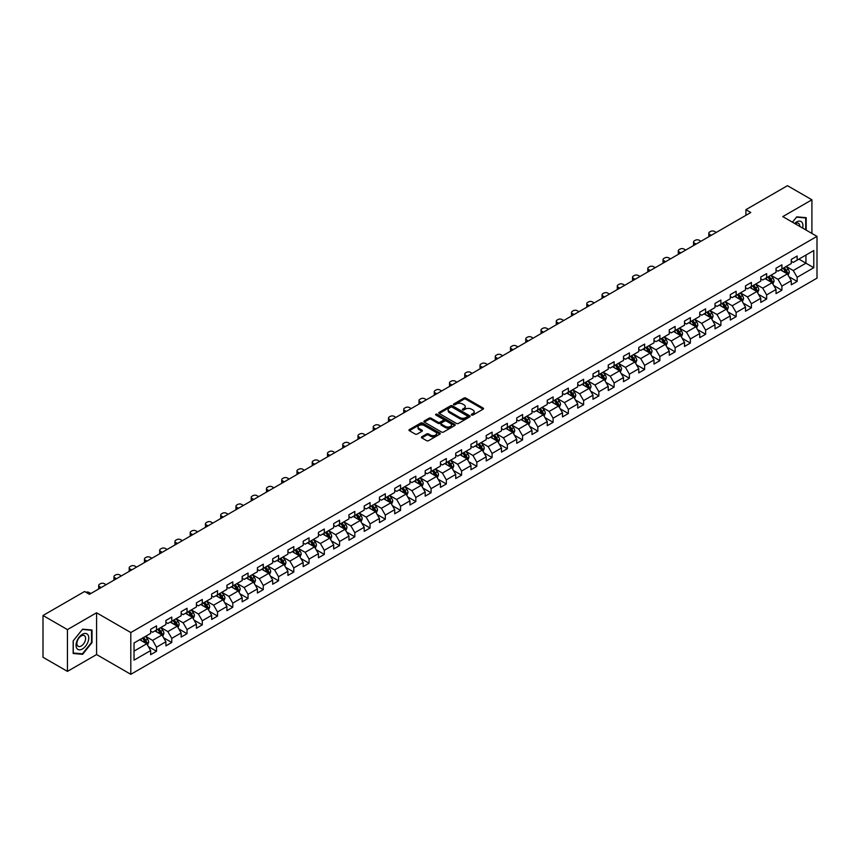 <?xml version="1.0" encoding="UTF-8"?>
<svg xmlns="http://www.w3.org/2000/svg" width="860" height="860" viewBox="0 0 860 860"><rect width="100%" height="100%" fill="white"/><g stroke="black" fill="none" stroke-linecap="round" stroke-linejoin="round"><path stroke-width="1.29" d="M471.581 415.058A0.946 0.548 0 0 0 472.925 415.058L483.127 409.166A1.355 0.785 0 0 0 483.524 408.618A1.355 0.785 0 0 0 483.127 408.059L465.851 398.083A1.355 0.785 0 0 0 463.927 398.083L453.736 403.974A0.946 0.548 0 0 0 455.08 404.748L456.391 403.985A4.343 2.505 0 0 1 462.54 403.985L463.981 404.823A4.343 2.505 0 0 1 465.249 406.597A4.343 2.505 0 0 1 463.981 408.371L462.659 409.123A0.946 0.548 0 0 0 464.002 409.908L465.325 409.145A4.343 2.505 0 0 1 471.463 409.145L472.903 409.973A4.343 2.505 0 0 1 474.172 411.746A4.343 2.505 0 0 1 472.903 413.52L471.581 414.284A0.946 0.548 0 0 0 471.581 415.058L471.581 414.284M421.798 436.762A1.355 0.785 0 0 0 421.4 437.321A1.355 0.785 0 0 0 421.798 437.869L426.646 440.675A1.355 0.785 0 0 0 428.56 440.675L439.89 434.128A1.355 0.785 0 0 0 440.288 433.58A1.355 0.785 0 0 0 439.89 433.021L422.615 423.045A1.355 0.785 0 0 0 420.69 423.045L409.371 429.591A1.355 0.785 0 0 0 408.973 430.14A1.355 0.785 0 0 0 409.371 430.699L415.219 434.074A1.355 0.785 0 0 0 417.143 434.074L421.991 431.279A1.355 0.785 0 0 0 422.389 430.72A1.355 0.785 0 0 0 421.991 430.172L419.089 428.495A3.633 2.096 0 0 1 418.024 427.012A3.633 2.096 0 0 1 420.26 425.077A3.633 2.096 0 0 1 424.216 425.528L435.59 432.096A3.633 2.096 0 0 1 436.654 433.58A3.633 2.096 0 0 1 434.418 435.515A3.633 2.096 0 0 1 430.462 435.063L428.56 433.967A1.355 0.785 0 0 0 426.646 433.967L421.798 436.762L421.798 437.869M96.578 612.782L67.445 629.606L43 615.502L43 657.276L67.445 671.38L96.578 654.557L130.806 674.315L130.806 632.541L96.578 612.782L96.578 654.557M811.915 233.436L811.915 199.789L782.783 216.612L817 236.371L130.806 632.541M811.915 199.789L787.47 185.685L745.921 209.668L745.921 215.322M43 615.502L84.559 591.508L89.44 594.324L750.801 212.495L745.921 209.668M456.488 423.442A1.355 0.785 0 0 0 458.412 423.442L469.732 416.896A1.355 0.785 0 0 0 470.13 416.347A1.355 0.785 0 0 0 469.732 415.788L452.457 405.812A1.355 0.785 0 0 0 450.543 405.812L439.213 412.359A1.355 0.785 0 0 0 438.815 412.908A1.355 0.785 0 0 0 439.213 413.466L456.488 423.442M436.289 415.262A0.946 0.548 0 0 1 437.245 415.391L437.245 414.262L454.811 424.41A1.355 0.785 0 0 1 455.209 424.958A1.355 0.785 0 0 1 454.811 425.517L443.491 432.053A1.355 0.785 0 0 1 441.567 432.053L424.292 422.077L429.14 419.304L429.14 418.175L424.292 420.97A1.355 0.785 0 0 0 423.894 421.529A1.355 0.785 0 0 0 424.292 422.077L424.292 420.97M429.14 419.304A1.355 0.785 0 0 1 431.053 419.304L431.053 418.175A1.355 0.785 0 0 0 429.14 418.175M431.053 418.175L438.062 422.217A1.355 0.785 0 0 0 439.987 422.217L443.201 420.357A1.355 0.785 0 0 0 443.599 419.809A1.355 0.785 0 0 0 443.201 419.25L435.902 415.047A0.946 0.548 0 0 1 437.245 414.262M130.806 674.315L817 278.145L817 236.371M148.35 646.57L156.52 651.289L156.52 647.171L165.905 641.743L165.905 645.871L171.774 642.484L171.774 638.356L181.159 632.938L181.159 637.067L187.028 633.669L187.028 629.552L196.413 624.134L196.413 628.251L202.283 624.865L202.283 620.748L211.667 615.33L211.667 619.447L217.526 616.061L217.526 611.944L226.922 606.526L226.922 610.643L232.78 607.257L232.78 603.139L242.176 597.711L242.176 601.839L248.035 598.452L248.035 594.324L257.419 588.907L257.419 593.034L263.289 589.648L263.289 585.52L272.674 580.102L272.674 584.22L278.543 580.833L278.543 576.716L287.928 571.298L287.928 575.415L293.798 572.029L293.798 567.912L303.182 562.494L303.182 566.611L309.052 563.225L309.052 559.107L318.437 553.679L318.437 557.807L324.306 554.42L324.306 550.292L333.691 544.875L333.691 549.002L339.56 545.616L339.56 541.488L348.945 536.07L348.945 540.188L354.815 536.801L354.815 532.684L364.199 527.266L364.199 531.383L370.058 527.997L370.058 523.88L379.454 518.462L379.454 522.579L385.312 519.193L385.312 515.075L394.708 509.658L394.708 513.775L400.566 510.388L400.566 506.26L409.951 500.842L409.951 504.971L415.821 501.584L415.821 497.456L425.206 492.038L425.206 496.156L431.075 492.769L431.075 488.652L440.46 483.234L440.46 487.351L446.329 483.965L446.329 479.848L455.714 474.43L455.714 478.547L461.583 475.161L461.583 471.043L470.968 465.625L470.968 469.743L476.838 466.356L476.838 462.228L486.222 456.81L486.222 460.938L492.092 457.552L492.092 453.424L501.477 448.006L501.477 452.134L507.346 448.737L507.346 444.62L516.731 439.202L516.731 443.319L522.59 439.933L522.59 435.816L531.985 430.398L531.985 434.515L537.844 431.129L537.844 427.012L547.24 421.594L547.24 425.711L553.098 422.325L553.098 418.207L562.483 412.779L562.483 416.906L568.353 413.52L568.353 409.392L577.737 403.974L577.737 408.102L583.607 404.705L583.607 400.588L592.991 395.17L592.991 399.287L598.861 395.901L598.861 391.784L608.246 386.366L608.246 390.483L614.115 387.097L614.115 382.979L623.5 377.562L623.5 381.679L629.37 378.292L629.37 374.175L638.754 368.746L638.754 372.875L644.624 369.488L644.624 365.36L654.008 359.942L654.008 364.07L659.878 360.673L659.878 356.556L669.263 351.138L669.263 355.255L675.121 351.869L675.121 347.752L684.517 342.334L684.517 346.451L690.376 343.065L690.376 338.947L699.76 333.529L699.76 337.647L705.63 334.26L705.63 330.143L715.015 324.714L715.015 328.842L720.884 325.456L720.884 321.328L730.269 315.91L730.269 320.038L736.138 316.652L736.138 312.524L745.523 307.106L745.523 311.223L751.393 307.837L751.393 303.72L760.778 298.302L760.778 302.419L766.647 299.033L766.647 294.915L776.032 289.498L776.032 293.615L781.901 290.228L781.901 286.111L791.286 280.683L791.286 284.81L797.155 281.424L797.155 277.296L813.775 267.707L813.775 250.54L805.949 255.054L805.949 263.192L813.775 267.707M156.52 651.289L150.65 654.675L150.65 650.558L134.031 660.147L134.031 642.99L150.65 633.39L150.65 629.273L156.52 625.886L156.52 630.004L165.905 624.586L165.905 620.468L171.774 617.082L171.774 621.199L181.159 615.782L181.159 611.654L187.028 608.267L187.028 612.395L196.413 606.977L196.413 602.849L202.283 599.463L202.283 603.591L211.667 598.162L211.667 594.045L217.526 590.659L217.526 594.776L226.922 589.358L226.922 585.241L232.78 581.854L232.78 585.972L242.176 580.554L242.176 576.437L248.035 573.05L248.035 577.167L257.419 571.75L257.419 567.632L263.289 564.235L263.289 568.363L272.674 562.945L272.674 558.817L278.543 555.431L278.543 559.559L287.928 554.13L287.928 550.013L293.798 546.627L293.798 550.744L303.182 545.326L303.182 541.209L309.052 537.822L309.052 541.94L318.437 536.522L318.437 532.404L324.306 529.018L324.306 533.135L333.691 527.717L333.691 523.6L339.56 520.203L339.56 524.331L348.945 518.913L348.945 514.785L354.815 511.399L354.815 515.527L364.199 510.098L364.199 505.981L370.058 502.595L370.058 506.712L379.454 501.294L379.454 497.177L385.312 493.79L385.312 497.908L394.708 492.49L394.708 488.373L400.566 484.986L400.566 489.103L409.951 483.685L409.951 479.568L415.821 476.171L415.821 480.299L425.206 474.881L425.206 470.753L431.075 467.367L431.075 471.495L440.46 466.077L440.46 461.949L446.329 458.563L446.329 462.68L455.714 457.262L455.714 453.145L461.583 449.758L461.583 453.876L470.968 448.458L470.968 444.34L476.838 440.954L476.838 445.071L486.222 439.654L486.222 435.536L492.092 432.15L492.092 436.267L501.477 430.849L501.477 426.721L507.346 423.335L507.346 427.463L516.731 422.045L516.731 417.917L522.59 414.531L522.59 418.648L531.985 413.23L531.985 409.113L537.844 405.726L537.844 409.844L547.24 404.426L547.24 400.308L553.098 396.922L553.098 401.039L562.483 395.621L562.483 391.504L568.353 388.118L568.353 392.235L577.737 386.817L577.737 382.689L583.607 379.303L583.607 383.431L592.991 378.013L592.991 373.885L598.861 370.499L598.861 374.627L608.246 369.198L608.246 365.081L614.115 361.694L614.115 365.812L623.5 360.394L623.5 356.276L629.37 352.89L629.37 357.007L638.754 351.589L638.754 347.472L644.624 344.086L644.624 348.203L654.008 342.785L654.008 338.657L659.878 335.271L659.878 339.399L669.263 333.981L669.263 329.853L675.121 326.467L675.121 330.595L684.517 325.166L684.517 321.049L690.376 317.662L690.376 321.78L699.76 316.362L699.76 312.244L705.63 308.858L705.63 312.975L715.015 307.558L715.015 303.44L720.884 300.054L720.884 304.171L730.269 298.753L730.269 294.636L736.138 291.239L736.138 295.367L745.523 289.949L745.523 285.821L751.393 282.435L751.393 286.563L760.778 281.134L760.778 277.017L766.647 273.63L766.647 277.748L776.032 272.33L776.032 268.212L781.901 264.826L781.901 268.943L791.286 263.525L791.286 259.408L797.155 256.022L797.155 260.139L813.775 250.54M154.95 630.907L161.992 634.97L152.607 640.388L145.566 636.325M150.65 631.133L152.607 632.261L156.52 630.004M152.607 640.388L156.52 647.171M161.992 634.97L165.905 641.743M170.205 622.103L177.246 626.166L167.861 631.584L160.82 627.52M165.905 622.328L167.861 623.457L171.774 621.199M167.861 631.584L171.774 638.356M177.246 626.166L181.159 632.938M185.459 613.298L192.5 617.362L183.115 622.78L176.074 618.716M181.159 613.524L183.115 614.653L187.028 612.395M183.115 622.78L187.028 629.552M192.5 617.362L196.413 624.134M200.713 604.494L207.754 608.558L198.37 613.976L191.328 609.912M196.413 604.72L198.37 605.849L202.283 603.591M198.37 613.976L202.283 620.748M207.754 608.558L211.667 615.33M215.968 595.679L223.009 599.742L213.624 605.171L206.583 601.108M211.667 595.905L213.624 597.034L217.526 594.776M213.624 605.171L217.526 611.944M223.009 599.742L226.922 606.526M231.222 586.875L238.263 590.938L228.878 596.356L221.837 592.293M226.922 587.101L228.878 588.229L232.78 585.972M228.878 596.356L232.78 603.139M238.263 590.938L242.176 597.711M246.476 578.071L253.517 582.134L244.122 587.552L237.091 583.488M242.176 578.296L244.122 579.425L248.035 577.167M244.122 587.552L248.035 594.324M253.517 582.134L257.419 588.907M261.73 569.266L268.772 573.33L259.376 578.748L252.335 574.684M257.419 569.492L259.376 570.621L263.289 568.363M259.376 578.748L263.289 585.52M268.772 573.33L272.674 580.102M276.985 560.462L284.015 564.525L274.63 569.943L267.589 565.88M272.674 560.688L274.63 561.817L278.543 559.559M274.63 569.943L278.543 576.716M284.015 564.525L287.928 571.298M292.228 551.647L299.269 555.721L289.885 561.139L282.843 557.076M287.928 551.873L289.885 553.001L293.798 550.744M289.885 561.139L293.798 567.912M299.269 555.721L303.182 562.494M307.482 542.843L314.523 546.906L305.139 552.324L298.098 548.261M303.182 543.068L305.139 544.197L309.052 541.94M305.139 552.324L309.052 559.107M314.523 546.906L318.437 553.679M322.737 534.038L329.778 538.102L320.393 543.52L313.352 539.457M318.437 534.264L320.393 535.393L324.306 533.135M320.393 543.52L324.306 550.292M329.778 538.102L333.691 544.875M337.991 525.234L345.032 529.298L335.647 534.716L328.606 530.652M333.691 525.46L335.647 526.589L339.56 524.331M335.647 534.716L339.56 541.488M345.032 529.298L348.945 536.07M353.245 516.43L360.286 520.494L350.901 525.912L343.86 521.848M348.945 516.656L350.901 517.784L354.815 515.527M350.901 525.912L354.815 532.684M360.286 520.494L364.199 527.266M368.499 507.615L375.54 511.689L366.156 517.107L359.114 513.044M364.199 507.841L366.156 508.969L370.058 506.712M366.156 517.107L370.058 523.88M375.54 511.689L379.454 518.462M383.754 498.811L390.795 502.874L381.41 508.292L374.369 504.229M379.454 499.036L381.41 500.165L385.312 497.908M381.41 508.292L385.312 515.075M390.795 502.874L394.708 509.658M399.008 490.006L406.049 494.07L396.654 499.488L389.623 495.424M394.708 490.232L396.654 491.361L400.566 489.103M396.654 499.488L400.566 506.26M406.049 494.07L409.951 500.842M414.262 481.202L421.303 485.266L411.908 490.684L404.866 486.62M409.951 481.428L411.908 482.557L415.821 480.299M411.908 490.684L415.821 497.456M421.303 485.266L425.206 492.038M429.516 472.398L436.547 476.462L427.162 481.879L420.121 477.816M425.206 472.624L427.162 473.752L431.075 471.495M427.162 481.879L431.075 488.652M436.547 476.462L440.46 483.234M444.76 463.583L451.801 467.657L442.416 473.075L435.375 469.012M440.46 463.809L442.416 464.948L446.329 462.68M442.416 473.075L446.329 479.848M451.801 467.657L455.714 474.43M460.014 454.779L467.055 458.842L457.671 464.271L450.629 460.197M455.714 455.004L457.671 456.133L461.583 453.876M457.671 464.271L461.583 471.043M467.055 458.842L470.968 465.625M475.268 445.974L482.31 450.038L472.925 455.456L465.883 451.392M470.968 446.2L472.925 447.329L476.838 445.071M472.925 455.456L476.838 462.228M482.31 450.038L486.222 456.81M490.522 437.17L497.564 441.234L488.179 446.652L481.138 442.588M486.222 437.396L488.179 438.525L492.092 436.267M488.179 446.652L492.092 453.424M497.564 441.234L501.477 448.006M505.777 428.366L512.818 432.429L503.433 437.847L496.392 433.784M501.477 428.592L503.433 429.721L507.346 427.463M503.433 437.847L507.346 444.62M512.818 432.429L516.731 439.202M521.031 419.562L528.072 423.625L518.688 429.043L511.646 424.98M516.731 419.787L518.688 420.916L522.59 418.648M518.688 429.043L522.59 435.816M528.072 423.625L531.985 430.398M536.285 410.747L543.327 414.81L533.942 420.239L526.9 416.165M531.985 410.972L533.942 412.101L537.844 409.844M533.942 420.239L537.844 427.012M543.327 414.81L547.24 421.594M551.539 401.942L558.581 406.006L549.185 411.424L542.155 407.361M547.24 402.168L549.185 403.297L553.098 401.039M549.185 411.424L553.098 418.207M558.581 406.006L562.483 412.779M566.794 393.138L573.824 397.202L564.439 402.62L557.398 398.556M562.483 393.364L564.439 394.493L568.353 392.235M564.439 402.62L568.353 409.392M573.824 397.202L577.737 403.974M582.037 384.334L589.078 388.397L579.694 393.815L572.653 389.752M577.737 384.56L579.694 385.688L583.607 383.431M579.694 393.815L583.607 400.588M589.078 388.397L592.991 395.17M597.291 375.53L604.333 379.593L594.948 385.011L587.907 380.948M592.991 375.755L594.948 376.884L598.861 374.627M594.948 385.011L598.861 391.784M604.333 379.593L608.246 386.366M612.546 366.715L619.587 370.778L610.202 376.207L603.161 372.133M608.246 366.94L610.202 368.069L614.115 365.812M610.202 376.207L614.115 382.979M619.587 370.778L623.5 377.562M627.8 357.91L634.841 361.974L625.457 367.392L618.415 363.329M623.5 358.136L625.457 359.265L629.37 357.007M625.457 367.392L629.37 374.175M634.841 361.974L638.754 368.746M643.054 349.106L650.096 353.17L640.711 358.588L633.669 354.524M638.754 349.332L640.711 350.461L644.624 348.203M640.711 358.588L644.624 365.36M650.096 353.17L654.008 359.942M658.308 340.302L665.35 344.365L655.965 349.784L648.924 345.72M654.008 340.528L655.965 341.656L659.878 339.399M655.965 349.784L659.878 356.556M665.35 344.365L669.263 351.138M673.563 331.498L680.604 335.561L671.219 340.979L664.178 336.916M669.263 331.723L671.219 332.852L675.121 330.595M671.219 340.979L675.121 347.752M680.604 335.561L684.517 342.334M688.817 322.683L695.858 326.746L686.474 332.175L679.432 328.112M684.517 322.909L686.474 324.037L690.376 321.78M686.474 332.175L690.376 338.947M695.858 326.746L699.76 333.529M704.071 313.879L711.112 317.942L701.717 323.36L694.687 319.296M699.76 314.104L701.717 315.233L705.63 312.975M701.717 323.36L705.63 330.143M711.112 317.942L715.015 324.714M719.325 305.074L726.356 309.138L716.971 314.556L709.93 310.492M715.015 305.3L716.971 306.429L720.884 304.171M716.971 314.556L720.884 321.328M726.356 309.138L730.269 315.91M734.569 296.27L741.61 300.333L732.226 305.752L725.184 301.688M730.269 296.496L732.226 297.625L736.138 295.367M732.226 305.752L736.138 312.524M741.61 300.333L745.523 307.106M749.823 287.466L756.864 291.529L747.48 296.947L740.438 292.884M745.523 287.692L747.48 288.82L751.393 286.563M747.48 296.947L751.393 303.72M756.864 291.529L760.778 298.302M765.077 278.651L772.119 282.725L762.734 288.143L755.693 284.079M760.778 278.877L762.734 280.005L766.647 277.748M762.734 288.143L766.647 294.915M772.119 282.725L776.032 289.498M780.332 269.846L787.373 273.91L777.988 279.328L770.947 275.264M776.032 270.072L777.988 271.201L781.901 268.943M777.988 279.328L781.901 286.111M787.373 273.91L791.286 280.683M798.908 259.118L805.949 263.192L793.242 270.524L786.201 266.46M791.286 261.268L793.242 262.397L797.155 260.139M793.242 270.524L797.155 277.296M67.445 629.606L67.445 671.38M134.031 651.117L146.737 643.774L139.696 639.711M146.737 643.774L150.65 650.558M788.986 276.705L797.155 281.424M773.731 285.509L781.901 290.228M758.477 294.324L766.647 299.033M743.223 303.129L751.393 307.837M727.979 311.933L736.138 316.652M712.725 320.737L720.884 325.456M697.471 329.541L705.63 334.26M682.216 338.356L690.376 343.065M666.962 347.16L675.121 351.869M651.708 355.965L659.878 360.673M636.454 364.769L644.624 369.488M621.199 373.573L629.37 378.292M605.945 382.388L614.115 387.097M590.691 391.192L598.861 395.901M575.447 399.997L583.607 404.705M560.193 408.801L568.353 413.52M544.939 417.605L553.098 422.325M529.685 426.42L537.844 431.129M514.431 435.224L522.59 439.933M499.176 444.029L507.346 448.737M483.922 452.833L492.092 457.552M468.668 461.637L476.838 466.356M453.413 470.452L461.583 475.161M438.159 479.256L446.329 483.965M422.916 488.061L431.075 492.769M407.661 496.865L415.821 501.584M392.407 505.669L400.566 510.388M377.153 514.484L385.312 519.193M361.899 523.288L370.058 527.997M346.644 532.093L354.815 536.801M331.39 540.897L339.56 545.616M316.136 549.701L324.306 554.42M300.882 558.505L309.052 563.225M285.627 567.321L293.798 572.029M270.384 576.125L278.543 580.833M255.13 584.929L263.289 589.648M239.875 593.733L248.035 598.452M224.621 602.538L232.78 607.257M209.367 611.353L217.526 616.061M194.113 620.157L202.283 624.865M178.858 628.961L187.028 633.669M163.604 637.765L171.774 642.484M806.196 230.136L806.196 217.688L796.758 216.849L792.458 222.202M73.165 653.482L82.603 654.331L92.031 642.592L92.031 630.014L82.603 629.165L73.165 640.904L73.165 653.482M81.603 653.75L82.603 654.331M471.957 415.187L472.903 414.649A4.343 2.505 0 0 0 474.172 412.875L474.172 411.746M465.249 406.597L465.249 407.726A4.343 2.505 0 0 1 463.981 409.5L463.035 410.037M483.105 409.177L465.851 399.212A1.355 0.785 0 0 0 463.927 399.212L454.112 404.888M469.732 415.788L469.732 416.896L452.457 406.941A1.355 0.785 0 0 0 450.543 406.941L439.234 413.477M467.335 416.735A0.946 0.548 0 0 0 467.335 415.96L452.166 407.199A0.946 0.548 0 0 0 450.823 407.199L449.436 408.005A4.343 2.505 0 0 0 448.167 409.779A4.343 2.505 0 0 0 449.436 411.553L459.799 417.541A4.343 2.505 0 0 0 465.948 417.541L467.335 416.735L467.335 417.863A0.946 0.548 0 0 0 467.335 417.089M448.167 409.779L448.167 410.908A4.343 2.505 0 0 0 449.436 412.682L449.436 411.553M467.335 417.863L465.948 418.669A4.343 2.505 0 0 1 459.799 418.669L449.436 412.682M431.053 419.304L438.062 423.346A1.355 0.785 0 0 0 439.987 423.346L443.201 421.486A1.355 0.785 0 0 0 443.599 420.938L443.599 419.809M437.245 415.391L454.789 425.528M445.329 426.42A3.633 2.096 0 0 0 449.285 426.872A3.633 2.096 0 0 0 451.532 424.937A3.633 2.096 0 0 0 450.468 423.453L446.458 421.142A1.355 0.785 0 0 0 444.545 421.142L441.331 422.991A1.355 0.785 0 0 0 440.933 423.55A1.355 0.785 0 0 0 441.331 424.098L445.329 426.42L445.329 427.549A3.633 2.096 0 0 0 449.285 428A3.633 2.096 0 0 0 451.532 426.065L451.532 424.937M440.933 423.55L440.933 424.679A1.355 0.785 0 0 0 441.331 425.227L441.331 424.098M445.329 427.549L441.331 425.227M436.654 433.58L436.654 434.708A3.633 2.096 0 0 1 434.418 436.644A3.633 2.096 0 0 1 430.462 436.192L428.56 435.096A1.355 0.785 0 0 0 426.646 435.096L421.819 437.88M418.024 427.012L418.024 428.14A3.633 2.096 0 0 0 419.089 429.624L419.089 428.495M421.991 430.172L421.991 431.279L419.089 429.624M439.89 433.021L439.89 434.128L422.615 424.173A1.355 0.785 0 0 0 420.69 424.173L409.381 430.709L409.371 429.591M788.147 275.254L789.308 272.319A3.666 2.118 -120 0 0 788.136 269.201L786.126 266.503M711.349 235.275L709.618 234.275A2.763 1.602 0 0 1 708.812 233.146A2.763 1.602 0 0 1 709.618 232.017L710.596 231.447A2.763 1.602 0 0 1 714.509 231.447L716.24 232.447M782.6 271.158L781.235 269.33M709.038 236.607A2.763 1.602 180 0 1 708.812 235.962L708.812 233.146M783.095 268.255L785.105 270.954A3.666 2.118 60 0 1 786.158 273.157L787.33 272.48A3.666 2.118 -120 0 0 786.287 270.276L784.266 267.578M783.342 268.105L785.588 271.094A1.87 1.075 60 0 1 785.922 271.663L787.33 272.48M805.1 217.591L805.702 217.946L805.702 229.856M792.479 222.213L796.564 217.128L805.702 217.946M802.616 228.072A8.987 5.192 120 0 0 801.058 221.536A8.987 5.192 120 0 0 794.618 223.45M799.757 226.416A6.149 3.547 120 0 0 798.488 223.321A6.149 3.547 120 0 0 795.167 223.772M82.399 648.978A8.987 5.192 120 0 0 88.763 637.97A8.987 5.192 120 0 0 82.399 634.293A8.987 5.192 120 0 0 76.045 645.301A8.987 5.192 120 0 0 82.399 648.978M81.248 645.989A6.149 3.547 120 0 0 85.269 640.571A6.149 3.547 120 0 0 84.323 635.637A6.149 3.547 120 0 0 81.248 635.938A6.149 3.547 120 0 0 77.228 641.366A6.149 3.547 120 0 0 78.174 646.29A6.149 3.547 120 0 0 81.248 645.989M73.261 640.818L82.399 629.445L91.547 630.262L91.547 642.452L82.399 653.826L73.261 653.009L73.261 640.818M90.945 629.907L91.547 630.262M772.893 284.058L774.054 281.123A3.666 2.118 -120 0 0 772.882 278.006L770.872 275.318M696.095 244.079L694.364 243.079A2.763 1.602 0 0 1 693.558 241.95A2.763 1.602 0 0 1 694.364 240.822L695.342 240.262A2.763 1.602 0 0 1 699.255 240.262L700.986 241.251M767.346 279.962L765.98 278.135M693.794 245.412A2.763 1.602 180 0 1 693.558 244.777L693.558 241.95M767.84 277.06L769.85 279.758A3.666 2.118 60 0 1 770.904 281.962L772.076 281.285A3.666 2.118 -120 0 0 771.033 279.081L769.012 276.382M768.098 276.92L770.334 279.909A1.87 1.075 60 0 1 770.667 280.467L772.076 281.285M757.638 292.862L758.799 289.938A3.666 2.118 -120 0 0 757.638 286.81L755.617 284.123M680.841 252.883L679.12 251.883A2.763 1.602 0 0 1 678.303 250.754A2.763 1.602 0 0 1 679.12 249.626L680.088 249.067A2.763 1.602 0 0 1 684.001 249.067L685.732 250.066M752.102 288.777L750.726 286.939M678.54 254.216A2.763 1.602 180 0 1 678.303 253.582L678.303 250.754M752.586 285.875L754.607 288.562A3.666 2.118 60 0 1 755.65 290.766L756.821 290.089A3.666 2.118 -120 0 0 755.779 287.885L753.758 285.197M752.844 285.724L755.08 288.713A1.87 1.075 60 0 1 755.413 289.283L756.821 290.089M742.384 301.666L743.545 298.742A3.666 2.118 -120 0 0 742.384 295.625L740.363 292.927M665.597 261.687L663.866 260.688A2.763 1.602 0 0 1 663.049 259.559A2.763 1.602 0 0 1 663.866 258.43L664.845 257.871A2.763 1.602 0 0 1 668.747 257.871L670.478 258.871M736.848 297.582L735.472 295.754M663.286 263.02A2.763 1.602 180 0 1 663.049 262.386L663.049 259.559M737.332 294.679L739.353 297.366A3.666 2.118 60 0 1 740.395 299.57L741.567 298.893A3.666 2.118 -120 0 0 740.524 296.689L738.504 294.002M737.59 294.529L739.826 297.517A1.87 1.075 60 0 1 740.17 298.087L741.567 298.893M727.13 310.481L728.302 307.547A3.666 2.118 -120 0 0 727.13 304.429L725.109 301.731M650.343 270.502L648.612 269.502A2.763 1.602 0 0 1 647.795 268.374A2.763 1.602 0 0 1 648.612 267.245L649.59 266.675A2.763 1.602 0 0 1 653.503 266.675L655.223 267.675M721.594 306.386L720.218 304.558M648.032 271.835A2.763 1.602 180 0 1 647.795 271.19L647.795 268.374M722.077 303.483L724.099 306.181A3.666 2.118 60 0 1 725.141 308.385L726.313 307.708A3.666 2.118 -120 0 0 725.27 305.504L723.249 302.806M722.336 303.333L724.571 306.321A1.87 1.075 60 0 1 724.915 306.891L726.313 307.708M711.876 319.286L713.047 316.351A3.666 2.118 -120 0 0 711.876 313.233L709.855 310.535M635.088 279.306L633.358 278.307A2.763 1.602 0 0 1 632.541 277.178A2.763 1.602 0 0 1 633.358 276.049L634.336 275.479A2.763 1.602 0 0 1 638.249 275.479L639.98 276.479M706.339 315.19L704.963 313.363M632.777 280.639A2.763 1.602 180 0 1 632.541 279.994L632.541 277.178M706.823 312.287L708.844 314.986A3.666 2.118 60 0 1 709.887 317.19L711.07 316.512A3.666 2.118 -120 0 0 710.016 314.308L707.995 311.61M707.081 312.137L709.317 315.125A1.87 1.075 60 0 1 709.661 315.695L711.07 316.512M696.632 328.09L697.793 325.155A3.666 2.118 -120 0 0 696.621 322.038L694.601 319.35M619.834 288.111L618.103 287.111A2.763 1.602 0 0 1 617.297 285.982A2.763 1.602 0 0 1 618.103 284.853L619.082 284.294A2.763 1.602 0 0 1 622.995 284.294L624.726 285.284M691.085 323.994L689.709 322.167M617.523 289.444A2.763 1.602 180 0 1 617.297 288.81L617.297 285.982M691.569 321.092L693.59 323.79A3.666 2.118 60 0 1 694.643 325.994L695.815 325.317A3.666 2.118 -120 0 0 694.762 323.113L692.741 320.414M691.827 320.952L694.063 323.94A1.87 1.075 60 0 1 694.407 324.5L695.815 325.317M681.378 336.894L682.539 333.97A3.666 2.118 -120 0 0 681.367 330.842L679.346 328.154M604.58 296.915L602.849 295.915A2.763 1.602 0 0 1 602.043 294.786A2.763 1.602 0 0 1 602.849 293.658L603.827 293.099A2.763 1.602 0 0 1 607.74 293.099L609.471 294.098M675.831 332.809L674.466 330.971M602.269 298.248A2.763 1.602 180 0 1 602.043 297.614L602.043 294.786M676.315 329.907L678.336 332.594A3.666 2.118 60 0 1 679.389 334.798L680.561 334.121A3.666 2.118 -120 0 0 679.508 331.917L677.497 329.219M676.573 329.756L678.809 332.745A1.87 1.075 60 0 1 679.153 333.315L680.561 334.121M666.124 345.698L667.285 342.774A3.666 2.118 -120 0 0 666.113 339.657L664.092 336.959M589.326 305.719L587.595 304.719A2.763 1.602 0 0 1 586.789 303.591A2.763 1.602 0 0 1 587.595 302.462L588.573 301.903A2.763 1.602 0 0 1 592.486 301.903L594.217 302.903M660.577 341.613L659.212 339.775M587.014 307.052A2.763 1.602 180 0 1 586.789 306.418L586.789 303.591M661.061 338.711L663.082 341.398A3.666 2.118 60 0 1 664.135 343.602L665.307 342.925A3.666 2.118 -120 0 0 664.253 340.721L662.243 338.034M661.318 338.56L663.554 341.549A1.87 1.075 60 0 1 663.899 342.119L665.307 342.925M650.87 354.513L652.03 351.579A3.666 2.118 -120 0 0 650.859 348.461L648.849 345.763M574.071 314.534L572.341 313.535A2.763 1.602 0 0 1 571.534 312.406A2.763 1.602 0 0 1 572.341 311.277L573.319 310.707A2.763 1.602 0 0 1 577.232 310.707L578.963 311.707M645.322 350.418L643.957 348.59M571.76 315.867A2.763 1.602 180 0 1 571.534 315.222L571.534 312.406M645.817 347.515L647.827 350.203A3.666 2.118 60 0 1 648.881 352.417L650.053 351.729A3.666 2.118 -120 0 0 648.999 349.525L646.989 346.838M646.064 347.365L648.311 350.353A1.87 1.075 60 0 1 648.644 350.923L650.053 351.729M635.615 363.318L636.776 360.383A3.666 2.118 -120 0 0 635.604 357.265L633.594 354.567M558.817 323.338L557.087 322.339A2.763 1.602 0 0 1 556.28 321.21A2.763 1.602 0 0 1 557.087 320.081L558.065 319.512A2.763 1.602 0 0 1 561.978 319.512L563.708 320.511M630.068 359.222L628.703 357.394M556.506 324.671A2.763 1.602 180 0 1 556.28 324.026L556.28 321.21M630.563 356.319L632.573 359.018A3.666 2.118 60 0 1 633.626 361.221L634.798 360.544A3.666 2.118 -120 0 0 633.755 358.34L631.734 355.642M630.81 356.169L633.057 359.158A1.87 1.075 60 0 1 633.39 359.727L634.798 360.544M620.361 372.122L621.522 369.187A3.666 2.118 -120 0 0 620.35 366.07L618.34 363.371M543.563 332.143L541.832 331.143A2.763 1.602 0 0 1 541.026 330.014A2.763 1.602 0 0 1 541.832 328.885L542.81 328.316A2.763 1.602 0 0 1 546.723 328.316L548.454 329.315M614.814 368.026L613.449 366.199M541.262 333.476A2.763 1.602 180 0 1 541.026 332.841L541.026 330.014M615.308 365.124L617.319 367.822A3.666 2.118 60 0 1 618.372 370.026L619.544 369.348A3.666 2.118 -120 0 0 618.501 367.145L616.48 364.446M615.567 364.984L617.803 367.973A1.87 1.075 60 0 1 618.136 368.531L619.544 369.348M605.107 380.926L606.268 378.002A3.666 2.118 -120 0 0 605.107 374.874L603.086 372.187M528.309 340.947L526.589 339.947A2.763 1.602 0 0 1 525.772 338.818A2.763 1.602 0 0 1 526.589 337.69L527.556 337.131A2.763 1.602 0 0 1 531.469 337.131L533.2 338.13M599.571 376.831L598.195 375.003M526.008 342.28A2.763 1.602 180 0 1 525.772 341.646L525.772 338.818M600.054 373.928L602.075 376.626A3.666 2.118 60 0 1 603.118 378.83L604.29 378.153A3.666 2.118 -120 0 0 603.247 375.949L601.226 373.251M600.312 373.788L602.548 376.777A1.87 1.075 60 0 1 602.882 377.346L604.29 378.153M589.853 389.731L591.013 386.806A3.666 2.118 -120 0 0 589.853 383.678L587.832 380.991M513.065 349.751L511.334 348.752A2.763 1.602 0 0 1 510.517 347.623A2.763 1.602 0 0 1 511.334 346.494L512.313 345.935A2.763 1.602 0 0 1 516.215 345.935L517.946 346.935M584.316 385.645L582.94 383.807M510.754 351.084A2.763 1.602 180 0 1 510.517 350.45L510.517 347.623M584.8 382.743L586.821 385.43A3.666 2.118 60 0 1 587.864 387.634L589.036 386.957A3.666 2.118 -120 0 0 587.993 384.753L585.972 382.066M585.058 382.592L587.294 385.581A1.87 1.075 60 0 1 587.638 386.151L589.036 386.957M574.598 398.535L575.77 395.611A3.666 2.118 -120 0 0 574.598 392.493L572.577 389.795M497.811 358.566L496.08 357.566A2.763 1.602 0 0 1 495.263 356.438A2.763 1.602 0 0 1 496.08 355.309L497.058 354.739A2.763 1.602 0 0 1 500.971 354.739L502.691 355.739M569.062 394.45L567.686 392.622M495.5 359.899A2.763 1.602 180 0 1 495.263 359.254L495.263 356.438M569.546 391.547L571.567 394.235A3.666 2.118 60 0 1 572.609 396.438L573.792 395.761A3.666 2.118 -120 0 0 572.738 393.558L570.717 390.87M569.804 391.397L572.04 394.385A1.87 1.075 60 0 1 572.384 394.955L573.792 395.761M559.344 407.35L560.516 404.415A3.666 2.118 -120 0 0 559.344 401.298L557.323 398.599M482.557 367.37L480.826 366.371A2.763 1.602 0 0 1 480.009 365.242A2.763 1.602 0 0 1 480.826 364.113L481.804 363.543A2.763 1.602 0 0 1 485.717 363.543L487.448 364.543M553.808 403.254L552.432 401.426M480.245 368.704A2.763 1.602 180 0 1 480.009 368.058L480.009 365.242M554.291 400.351L556.312 403.05A3.666 2.118 60 0 1 557.355 405.254L558.538 404.576A3.666 2.118 -120 0 0 557.484 402.373L555.463 399.674M554.549 400.201L556.786 403.19A1.87 1.075 60 0 1 557.13 403.759L558.538 404.576M544.101 416.154L545.261 413.219A3.666 2.118 -120 0 0 544.09 410.102L542.069 407.404M467.302 376.175L465.572 375.175A2.763 1.602 0 0 1 464.765 374.046A2.763 1.602 0 0 1 465.572 372.917L466.55 372.348A2.763 1.602 0 0 1 470.463 372.348L472.194 373.348M538.553 412.058L537.178 410.231M464.991 377.508A2.763 1.602 180 0 1 464.765 376.873L464.765 374.046M539.037 409.156L541.058 411.854A3.666 2.118 60 0 1 542.112 414.058L543.284 413.38A3.666 2.118 -120 0 0 542.23 411.177L540.209 408.478M539.295 409.016L541.531 412.004A1.87 1.075 60 0 1 541.875 412.563L543.284 413.38M528.846 424.958L530.007 422.034A3.666 2.118 -120 0 0 528.836 418.906L526.814 416.219M452.048 384.979L450.317 383.979A2.763 1.602 0 0 1 449.511 382.85A2.763 1.602 0 0 1 450.317 381.722L451.296 381.163A2.763 1.602 0 0 1 455.209 381.163L456.94 382.162M523.299 420.862L521.934 419.035M449.737 386.312A2.763 1.602 180 0 1 449.511 385.678L449.511 382.85M523.783 417.96L525.804 420.658A3.666 2.118 60 0 1 526.857 422.862L528.029 422.185A3.666 2.118 -120 0 0 526.976 419.981L524.965 417.283M524.041 417.82L526.277 420.809A1.87 1.075 60 0 1 526.621 421.368L528.029 422.185M513.592 433.762L514.753 430.838A3.666 2.118 -120 0 0 513.581 427.71L511.56 425.023M436.794 393.783L435.063 392.784A2.763 1.602 0 0 1 434.257 391.655A2.763 1.602 0 0 1 435.063 390.526L436.041 389.967A2.763 1.602 0 0 1 439.954 389.967L441.685 390.967M508.045 429.677L506.68 427.839M434.483 395.116A2.763 1.602 180 0 1 434.257 394.482L434.257 391.655M508.529 426.775L510.55 429.462A3.666 2.118 60 0 1 511.603 431.666L512.775 430.989A3.666 2.118 -120 0 0 511.721 428.785L509.711 426.098M508.787 426.625L511.023 429.613A1.87 1.075 60 0 1 511.367 430.183L512.775 430.989M498.338 442.567L499.499 439.643A3.666 2.118 -120 0 0 498.327 436.525L496.317 433.827M421.54 402.598L419.809 401.598A2.763 1.602 0 0 1 419.003 400.47A2.763 1.602 0 0 1 419.809 399.341L420.787 398.771A2.763 1.602 0 0 1 424.7 398.771L426.431 399.771M492.791 438.482L491.425 436.654M419.228 403.931A2.763 1.602 180 0 1 419.003 403.286L419.003 400.47M493.285 435.579L495.296 438.267A3.666 2.118 60 0 1 496.349 440.471L497.521 439.793A3.666 2.118 -120 0 0 496.467 437.589L494.457 434.902M493.533 435.429L495.779 438.417A1.87 1.075 60 0 1 496.112 438.987L497.521 439.793M483.083 451.382L484.244 448.447A3.666 2.118 -120 0 0 483.073 445.329L481.062 442.631M406.285 411.402L404.555 410.403A2.763 1.602 0 0 1 403.748 409.274A2.763 1.602 0 0 1 404.555 408.145L405.533 407.575A2.763 1.602 0 0 1 409.446 407.575L411.177 408.575M477.536 447.286L476.171 445.458M403.974 412.736A2.763 1.602 180 0 1 403.748 412.09L403.748 409.274M478.031 444.383L480.041 447.082A3.666 2.118 60 0 1 481.095 449.285L482.267 448.608A3.666 2.118 -120 0 0 481.224 446.404L479.203 443.706M478.278 444.233L480.525 447.221A1.87 1.075 60 0 1 480.858 447.791L482.267 448.608M467.829 460.186L468.99 457.251A3.666 2.118 -120 0 0 467.818 454.134L465.808 451.435M391.031 420.207L389.3 419.207A2.763 1.602 0 0 1 388.494 418.078A2.763 1.602 0 0 1 389.3 416.95L390.279 416.38A2.763 1.602 0 0 1 394.192 416.38L395.923 417.379M462.282 456.09L460.917 454.263M388.731 421.54A2.763 1.602 180 0 1 388.494 420.906L388.494 418.078M462.777 453.188L464.798 455.886A3.666 2.118 60 0 1 465.84 458.09L467.012 457.412A3.666 2.118 -120 0 0 465.969 455.209L463.948 452.51M463.035 453.048L465.271 456.036A1.87 1.075 60 0 1 465.604 456.596L467.012 457.412M452.575 468.99L453.736 466.055A3.666 2.118 -120 0 0 452.575 462.938L450.554 460.25M375.788 429.011L374.057 428.011A2.763 1.602 0 0 1 373.24 426.882A2.763 1.602 0 0 1 374.057 425.754L375.035 425.195A2.763 1.602 0 0 1 378.938 425.195L380.668 426.194M447.039 464.894L445.663 463.067M373.476 430.344A2.763 1.602 180 0 1 373.24 429.71L373.24 426.882M447.522 461.992L449.543 464.69A3.666 2.118 60 0 1 450.586 466.894L451.758 466.217A3.666 2.118 -120 0 0 450.715 464.013L448.694 461.315M447.781 461.852L450.017 464.841A1.87 1.075 60 0 1 450.35 465.4L451.758 466.217M437.321 477.794L438.482 474.87A3.666 2.118 -120 0 0 437.321 471.742L435.3 469.055M360.534 437.815L358.803 436.815A2.763 1.602 0 0 1 357.986 435.687A2.763 1.602 0 0 1 358.803 434.558L359.781 433.999A2.763 1.602 0 0 1 363.683 433.999L365.414 434.999M431.785 473.709L430.409 471.871M358.222 439.148A2.763 1.602 180 0 1 357.986 438.514L357.986 435.687M432.268 470.807L434.289 473.494A3.666 2.118 60 0 1 435.332 475.698L436.504 475.021A3.666 2.118 -120 0 0 435.461 472.817L433.44 470.13M432.526 470.656L434.762 473.645A1.87 1.075 60 0 1 435.106 474.215L436.504 475.021M422.066 486.599L423.238 483.675A3.666 2.118 -120 0 0 422.066 480.557L420.046 477.859M345.279 446.619L343.548 445.63A2.763 1.602 0 0 1 342.731 444.502A2.763 1.602 0 0 1 343.548 443.373L344.527 442.803A2.763 1.602 0 0 1 348.44 442.803L350.16 443.803M416.53 482.514L415.154 480.686M342.968 447.963A2.763 1.602 180 0 1 342.731 447.318L342.731 444.502M417.014 479.611L419.035 482.299A3.666 2.118 60 0 1 420.078 484.502L421.26 483.825A3.666 2.118 -120 0 0 420.207 481.621L418.186 478.934M417.272 479.461L419.508 482.449A1.87 1.075 60 0 1 419.852 483.019L421.26 483.825M406.812 495.414L407.984 492.479A3.666 2.118 -120 0 0 406.812 489.362L404.791 486.663M330.025 455.435L328.294 454.435A2.763 1.602 0 0 1 327.488 453.306A2.763 1.602 0 0 1 328.294 452.177L329.272 451.608A2.763 1.602 0 0 1 333.185 451.608L334.916 452.607M401.276 491.318L399.9 489.49M327.714 456.767A2.763 1.602 180 0 1 327.488 456.123L327.488 453.306M401.76 488.415L403.781 491.114A3.666 2.118 60 0 1 404.823 493.317L406.006 492.64A3.666 2.118 -120 0 0 404.952 490.437L402.931 487.738M402.018 488.265L404.254 491.253A1.87 1.075 60 0 1 404.598 491.823L406.006 492.64M391.569 504.218L392.73 501.283A3.666 2.118 -120 0 0 391.558 498.166L389.537 495.467M314.771 464.239L313.04 463.239A2.763 1.602 0 0 1 312.234 462.11A2.763 1.602 0 0 1 313.04 460.981L314.018 460.412A2.763 1.602 0 0 1 317.931 460.412L319.662 461.411M386.022 500.122L384.646 498.295M312.459 465.572A2.763 1.602 180 0 1 312.234 464.927L312.234 462.11M386.505 497.22L388.526 499.918A3.666 2.118 60 0 1 389.58 502.122L390.752 501.444A3.666 2.118 -120 0 0 389.698 499.241L387.677 496.542M386.763 497.069L389 500.058A1.87 1.075 60 0 1 389.344 500.627L390.752 501.444M376.315 513.022L377.475 510.087A3.666 2.118 -120 0 0 376.304 506.97L374.283 504.283M299.517 473.043L297.786 472.043A2.763 1.602 0 0 1 296.979 470.914A2.763 1.602 0 0 1 297.786 469.786L298.764 469.227A2.763 1.602 0 0 1 302.677 469.227L304.408 470.226M370.767 508.926L369.402 507.099M297.205 474.376A2.763 1.602 180 0 1 296.979 473.742L296.979 470.914M371.251 506.024L373.272 508.722A3.666 2.118 60 0 1 374.326 510.926L375.498 510.249A3.666 2.118 -120 0 0 374.444 508.045L372.434 505.347M371.509 505.884L373.745 508.873A1.87 1.075 60 0 1 374.089 509.432L375.498 510.249M361.06 521.827L362.221 518.902A3.666 2.118 -120 0 0 361.05 515.774L359.029 513.087M284.262 481.847L282.531 480.847A2.763 1.602 0 0 1 281.725 479.719A2.763 1.602 0 0 1 282.531 478.59L283.51 478.031A2.763 1.602 0 0 1 287.423 478.031L289.154 479.031M355.513 517.741L354.148 515.903M281.951 483.18A2.763 1.602 180 0 1 281.725 482.546L281.725 479.719M355.997 514.839L358.018 517.526A3.666 2.118 60 0 1 359.071 519.73L360.243 519.053A3.666 2.118 -120 0 0 359.19 516.849L357.179 514.162M356.255 514.688L358.502 517.677A1.87 1.075 60 0 1 358.835 518.247L360.243 519.053M345.806 530.631L346.967 527.707A3.666 2.118 -120 0 0 345.795 524.589L343.785 521.891M269.008 490.651L267.277 489.662A2.763 1.602 0 0 1 266.471 488.523A2.763 1.602 0 0 1 267.277 487.394L268.255 486.835A2.763 1.602 0 0 1 272.168 486.835L273.899 487.835M340.259 526.546L338.894 524.718M266.697 491.985A2.763 1.602 180 0 1 266.471 491.35L266.471 488.523M340.754 523.643L342.764 526.331A3.666 2.118 60 0 1 343.817 528.534L344.989 527.857A3.666 2.118 -120 0 0 343.935 525.654L341.925 522.966M341.001 523.493L343.248 526.481A1.87 1.075 60 0 1 343.581 527.051L344.989 527.857M330.552 539.446L331.713 536.511A3.666 2.118 -120 0 0 330.541 533.394L328.531 530.695M253.754 499.466L252.023 498.467A2.763 1.602 0 0 1 251.217 497.338A2.763 1.602 0 0 1 252.023 496.209L253.001 495.639A2.763 1.602 0 0 1 256.914 495.639L258.645 496.639M325.005 535.35L323.639 533.523M251.442 500.799A2.763 1.602 180 0 1 251.217 500.154L251.217 497.338M325.499 532.447L327.51 535.146A3.666 2.118 60 0 1 328.563 537.35L329.735 536.672A3.666 2.118 -120 0 0 328.692 534.468L326.671 531.77M325.746 532.297L327.993 535.285A1.87 1.075 60 0 1 328.327 535.855L329.735 536.672M315.298 548.25L316.458 545.315A3.666 2.118 -120 0 0 315.287 542.198L313.276 539.5M238.5 508.271L236.769 507.271A2.763 1.602 0 0 1 235.962 506.142A2.763 1.602 0 0 1 236.769 505.013L237.747 504.444A2.763 1.602 0 0 1 241.66 504.444L243.391 505.443M309.761 544.154L308.385 542.327M236.199 509.604A2.763 1.602 180 0 1 235.962 508.959L235.962 506.142M310.245 541.252L312.266 543.95A3.666 2.118 60 0 1 313.309 546.154L314.481 545.476A3.666 2.118 -120 0 0 313.438 543.273L311.417 540.574M310.503 541.101L312.739 544.09A1.87 1.075 60 0 1 313.072 544.659L314.481 545.476M300.043 557.054L301.204 554.12A3.666 2.118 -120 0 0 300.043 551.002L298.022 548.314M223.256 517.075L221.525 516.075A2.763 1.602 0 0 1 220.708 514.947A2.763 1.602 0 0 1 221.525 513.818L222.503 513.259A2.763 1.602 0 0 1 226.406 513.259L228.136 514.248M294.507 552.958L293.131 551.131M220.945 518.408A2.763 1.602 180 0 1 220.708 517.774L220.708 514.947M294.991 550.056L297.012 552.754A3.666 2.118 60 0 1 298.054 554.958L299.226 554.281A3.666 2.118 -120 0 0 298.183 552.077L296.162 549.379M295.249 549.916L297.485 552.905A1.87 1.075 60 0 1 297.818 553.464L299.226 554.281M284.789 565.858L285.95 562.934A3.666 2.118 -120 0 0 284.789 559.806L282.768 557.119M208.002 525.879L206.271 524.88A2.763 1.602 0 0 1 205.454 523.751A2.763 1.602 0 0 1 206.271 522.622L207.249 522.063A2.763 1.602 0 0 1 211.151 522.063L212.882 523.063M279.253 561.774L277.877 559.935M205.69 527.212A2.763 1.602 180 0 1 205.454 526.578L205.454 523.751M279.737 558.871L281.757 561.558A3.666 2.118 60 0 1 282.8 563.762L283.972 563.085A3.666 2.118 -120 0 0 282.929 560.881L280.908 558.194M279.994 558.721L282.231 561.709A1.87 1.075 60 0 1 282.575 562.279L283.972 563.085M269.535 574.663L270.707 571.739A3.666 2.118 -120 0 0 269.535 568.621L267.514 565.923M192.748 534.683L191.017 533.684A2.763 1.602 0 0 1 190.2 532.555A2.763 1.602 0 0 1 191.017 531.426L191.995 530.867A2.763 1.602 0 0 1 195.908 530.867L197.639 531.867M263.998 570.578L262.623 568.75M190.436 536.016A2.763 1.602 180 0 1 190.2 535.382L190.2 532.555M264.482 567.675L266.503 570.363A3.666 2.118 60 0 1 267.546 572.567L268.728 571.889A3.666 2.118 -120 0 0 267.675 569.686L265.654 566.998M264.74 567.525L266.976 570.513A1.87 1.075 60 0 1 267.32 571.083L268.728 571.889M254.28 583.478L255.452 580.543A3.666 2.118 -120 0 0 254.28 577.425L252.259 574.727M177.493 543.498L175.762 542.499A2.763 1.602 0 0 1 174.956 541.37A2.763 1.602 0 0 1 175.762 540.241L176.741 539.671A2.763 1.602 0 0 1 180.654 539.671L182.385 540.671M248.744 579.382L247.368 577.554M175.182 544.832A2.763 1.602 180 0 1 174.956 544.187L174.956 541.37M249.228 576.479L251.249 579.178A3.666 2.118 60 0 1 252.302 581.382L253.474 580.704A3.666 2.118 -120 0 0 252.421 578.5L250.4 575.802M249.486 576.329L251.722 579.317A1.87 1.075 60 0 1 252.066 579.887L253.474 580.704M239.037 592.282L240.198 589.347A3.666 2.118 -120 0 0 239.026 586.23L237.005 583.532M162.239 552.303L160.508 551.303A2.763 1.602 0 0 1 159.702 550.174A2.763 1.602 0 0 1 160.508 549.045L161.486 548.476A2.763 1.602 0 0 1 165.4 548.476L167.13 549.476M233.49 588.186L232.114 586.359M159.928 553.636A2.763 1.602 180 0 1 159.702 552.991L159.702 550.174M233.974 585.284L235.995 587.982A3.666 2.118 60 0 1 237.048 590.186L238.22 589.509A3.666 2.118 -120 0 0 237.166 587.305L235.145 584.606M234.232 585.133L236.468 588.122A1.87 1.075 60 0 1 236.812 588.692L238.22 589.509M223.783 601.086L224.944 598.151A3.666 2.118 -120 0 0 223.772 595.034L221.751 592.346M146.985 561.107L145.254 560.107A2.763 1.602 0 0 1 144.448 558.978A2.763 1.602 0 0 1 145.254 557.85L146.232 557.291A2.763 1.602 0 0 1 150.145 557.291L151.876 558.28M218.236 596.99L216.87 595.163M144.674 562.44A2.763 1.602 180 0 1 144.448 561.806L144.448 558.978M218.72 594.088L220.74 596.786A3.666 2.118 60 0 1 221.794 598.99L222.966 598.313A3.666 2.118 -120 0 0 221.912 596.109L219.902 593.411M218.977 593.948L221.213 596.937A1.87 1.075 60 0 1 221.557 597.496L222.966 598.313M208.528 609.89L209.689 606.966A3.666 2.118 -120 0 0 208.518 603.838L206.497 601.151M131.731 569.911L130 568.912A2.763 1.602 0 0 1 129.194 567.783A2.763 1.602 0 0 1 130 566.654L130.978 566.095A2.763 1.602 0 0 1 134.891 566.095L136.622 567.095M202.981 605.805L201.616 603.967M129.419 571.244A2.763 1.602 180 0 1 129.194 570.61L129.194 567.783M203.476 602.903L205.486 605.591A3.666 2.118 60 0 1 206.54 607.794L207.712 607.117A3.666 2.118 -120 0 0 206.658 604.913L204.648 602.215M203.723 602.753L205.97 605.741A1.87 1.075 60 0 1 206.303 606.311L207.712 607.117M193.274 618.695L194.435 615.771A3.666 2.118 -120 0 0 193.263 612.653L191.253 609.955M116.476 578.716L114.745 577.716A2.763 1.602 0 0 1 113.939 576.587A2.763 1.602 0 0 1 114.745 575.458L115.724 574.899A2.763 1.602 0 0 1 119.637 574.899L121.368 575.899M187.727 614.61L186.362 612.771M114.165 580.048A2.763 1.602 180 0 1 113.939 579.414L113.939 576.587M188.222 611.707L190.232 614.395A3.666 2.118 60 0 1 191.285 616.599L192.457 615.921A3.666 2.118 -120 0 0 191.404 613.717L189.393 611.03M188.469 611.557L190.716 614.545A1.87 1.075 60 0 1 191.049 615.115L192.457 615.921M178.02 627.51L179.181 624.575A3.666 2.118 -120 0 0 178.009 621.457L175.999 618.759M101.222 587.53L99.491 586.531A2.763 1.602 0 0 1 98.685 585.402A2.763 1.602 0 0 1 99.491 584.273L100.469 583.703A2.763 1.602 0 0 1 104.382 583.703L106.113 584.703M172.473 623.414L171.108 621.587M98.921 588.863A2.763 1.602 180 0 1 98.685 588.218L98.685 585.402M172.968 620.511L174.978 623.199A3.666 2.118 60 0 1 176.031 625.413L177.203 624.726A3.666 2.118 -120 0 0 176.16 622.522L174.139 619.834M173.215 620.361L175.462 623.35A1.87 1.075 60 0 1 175.795 623.919L177.203 624.726M162.766 636.314L163.927 633.379A3.666 2.118 -120 0 0 162.766 630.262L160.745 627.563M85.839 592.239A2.763 1.602 0 0 1 89.128 592.508L90.859 593.508M157.229 632.218L155.853 630.391M157.713 629.316L159.734 632.014A3.666 2.118 60 0 1 160.777 634.218L161.949 633.54A3.666 2.118 -120 0 0 160.906 631.337L158.885 628.638M157.971 629.165L160.207 632.154A1.87 1.075 60 0 1 160.541 632.724L161.949 633.54M147.511 645.118L148.673 642.183A3.666 2.118 -120 0 0 147.511 639.066L145.49 636.368M141.975 641.022L140.599 639.195M142.459 638.12L144.48 640.818A3.666 2.118 60 0 1 145.523 643.022L146.695 642.345A3.666 2.118 -120 0 0 145.652 640.141L143.631 637.443M142.717 637.98L144.953 640.969A1.87 1.075 60 0 1 145.286 641.528L146.695 642.345M472.903 414.649L472.903 413.52M462.659 409.908L462.659 409.123M463.981 409.5L463.981 408.371M453.736 404.748L453.736 403.974M463.927 399.212L463.927 398.083M465.851 399.212L465.851 398.083M483.127 409.166L483.127 408.059M439.213 413.466L439.213 412.359M450.543 406.941L450.543 405.812M452.457 406.941L452.457 405.812M459.799 418.669L459.799 417.541M465.948 418.669L465.948 417.541M438.062 423.346L438.062 422.217M439.987 423.346L439.987 422.217M443.201 421.486L443.201 420.357M454.811 425.517L454.811 424.41M426.646 435.096L426.646 433.967M428.56 435.096L428.56 433.967M430.462 436.192L430.462 435.063M420.69 424.173L420.69 423.045M422.615 424.173L422.615 423.045M709.618 234.275L709.618 236.274M787.007 273.706L789.287 272.394M786.287 270.276L788.136 269.201M783.675 271.781L785.105 270.954M694.364 243.079L694.364 245.078M771.764 282.51L774.032 281.198M771.033 279.081L772.882 278.006M768.421 280.586L769.85 279.758M679.12 251.883L679.12 253.883M756.51 291.314L758.778 290.003M755.779 287.885L757.638 286.81M753.166 289.39L754.607 288.562M663.866 260.688L663.866 262.687M741.255 300.118L743.524 298.807M740.524 296.689L742.384 295.625M737.912 298.194L739.353 297.366M648.612 269.502L648.612 271.502M726.001 308.933L728.269 307.622M725.27 305.504L727.13 304.429M722.658 306.998L724.099 306.181M633.358 278.307L633.358 280.306M710.747 317.738L713.015 316.426M710.016 314.308L711.876 313.233M707.414 315.813L708.844 314.986M618.103 287.111L618.103 289.111M695.493 326.542L697.761 325.231M694.762 323.113L696.621 322.038M692.16 324.618L693.59 323.79M602.849 295.915L602.849 297.915M680.238 335.346L682.517 334.035M679.508 331.917L681.367 330.842M676.906 333.422L678.336 332.594M587.595 304.719L587.595 306.719M664.984 344.15L667.263 342.839M664.253 340.721L666.113 339.657M661.652 342.226L663.082 341.398M572.341 313.535L572.341 315.534M649.73 352.965L652.009 351.654M648.999 349.525L650.859 348.461M646.397 351.031L647.827 350.203M557.087 322.339L557.087 324.338M634.476 361.77L636.755 360.458M633.755 358.34L635.604 357.265M631.143 359.846L632.573 359.018M541.832 331.143L541.832 333.142M619.232 370.574L621.5 369.262M618.501 367.145L620.35 366.07M615.889 368.65L617.319 367.822M526.589 339.947L526.589 341.947M603.978 379.378L606.246 378.067M603.247 375.949L605.107 374.874M600.635 377.454L602.075 376.626M511.334 348.752L511.334 350.751M588.724 388.183L590.992 386.871M587.993 384.753L589.853 383.678M585.38 386.258L586.821 385.43M496.08 357.566L496.08 359.555M573.47 396.998L575.738 395.686M572.738 393.558L574.598 392.493M570.126 395.062L571.567 394.235M480.826 366.371L480.826 368.37M558.215 405.802L560.483 404.49M557.484 402.373L559.344 401.298M554.883 403.877L556.312 403.05M465.572 375.175L465.572 377.175M542.961 414.606L545.24 413.294M542.23 411.177L544.09 410.102M539.629 412.682L541.058 411.854M450.317 383.979L450.317 385.979M527.707 423.41L529.986 422.099M526.976 419.981L528.836 418.906M524.374 421.486L525.804 420.658M435.063 392.784L435.063 394.783M512.452 432.214L514.731 430.903M511.721 428.785L513.581 427.71M509.12 430.29L510.55 429.462M419.809 401.598L419.809 403.587M497.198 441.029L499.477 439.707M496.467 437.589L498.327 436.525M493.866 439.094L495.296 438.267M404.555 410.403L404.555 412.402M481.944 449.834L484.223 448.522M481.224 446.404L483.073 445.329M478.612 447.909L480.041 447.082M389.3 419.207L389.3 421.206M466.7 458.638L468.969 457.327M465.969 455.209L467.818 454.134M463.357 456.714L464.798 455.886M374.057 428.011L374.057 430.011M451.446 467.442L453.714 466.131M450.715 464.013L452.575 462.938M448.103 465.518L449.543 464.69M358.803 436.815L358.803 438.815M436.192 476.246L438.46 474.935M435.461 472.817L437.321 471.742M432.849 474.322L434.289 473.494M343.548 445.63L343.548 447.619M420.938 485.062L423.206 483.739M420.207 481.621L422.066 480.557M417.605 483.127L419.035 482.299M328.294 454.435L328.294 456.434M405.683 493.866L407.952 492.554M404.952 490.437L406.812 489.362M402.351 491.941L403.781 491.114M313.04 463.239L313.04 465.238M390.429 502.67L392.708 501.358M389.698 499.241L391.558 498.166M387.097 500.746L388.526 499.918M297.786 472.043L297.786 474.043M375.175 511.474L377.454 510.163M374.444 508.045L376.304 506.97M371.842 509.55L373.272 508.722M282.531 480.847L282.531 482.847M359.921 520.279L362.2 518.967M359.19 516.849L361.05 515.774M356.588 518.354L358.018 517.526M267.277 489.662L267.277 491.651M344.666 529.093L346.945 527.771M343.935 525.654L345.795 524.589M341.334 527.159L342.764 526.331M252.023 498.467L252.023 500.466M329.412 537.898L331.691 536.586M328.692 534.468L330.541 533.394M326.08 535.973L327.51 535.146M236.769 507.271L236.769 509.27M314.169 546.702L316.437 545.39M313.438 543.273L315.287 542.198M310.825 544.778L312.266 543.95M221.525 516.075L221.525 518.075M298.914 555.506L301.183 554.195M298.183 552.077L300.043 551.002M295.571 553.582L297.012 552.754M206.271 524.88L206.271 526.879M283.66 564.311L285.928 562.999M282.929 560.881L284.789 559.806M280.317 562.386L281.757 561.558M191.017 533.684L191.017 535.683M268.406 573.115L270.674 571.803M267.675 569.686L269.535 568.621M265.074 571.191L266.503 570.363M175.762 542.499L175.762 544.498M253.152 581.93L255.42 580.618M252.421 578.5L254.28 577.425M249.819 579.995L251.249 579.178M160.508 551.303L160.508 553.303M237.898 590.734L240.176 589.422M237.166 587.305L239.026 586.23M234.565 588.81L235.995 587.982M145.254 560.107L145.254 562.107M222.643 599.538L224.922 598.227M221.912 596.109L223.772 595.034M219.311 597.614L220.74 596.786M130 568.912L130 570.911M207.389 608.342L209.668 607.031M206.658 604.913L208.518 603.838M204.056 606.418L205.486 605.591M114.745 577.716L114.745 579.715M192.135 617.147L194.414 615.835M191.404 613.717L193.263 612.653M188.802 615.222L190.232 614.395M99.491 586.531L99.491 588.53M176.88 625.962L179.159 624.65M176.16 622.522L178.009 621.457M173.548 624.027L174.978 623.199M161.637 634.766L163.905 633.454M160.906 631.337L162.766 630.262M158.294 632.842L159.734 632.014M146.383 643.57L148.651 642.259M145.652 640.141L147.511 639.066M143.04 641.646L144.48 640.818M467.614 417.476L467.614 416.347"/></g></svg>
